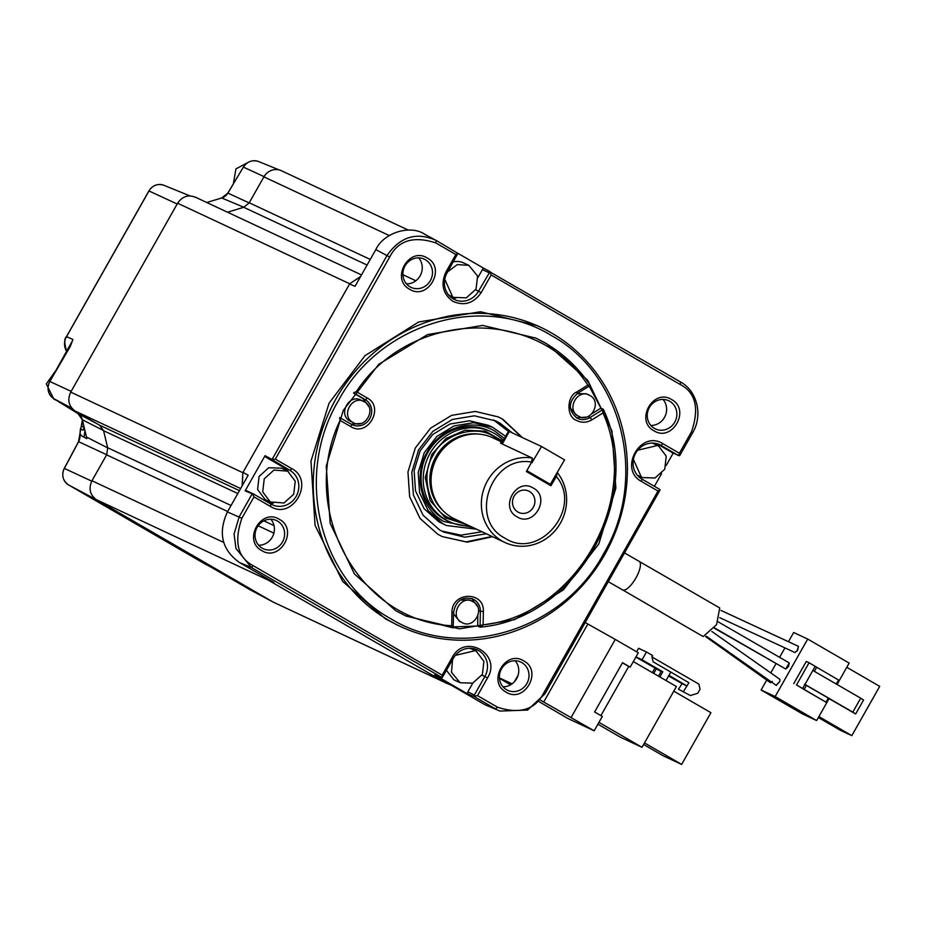 <?xml version="1.0" encoding="UTF-8"?>
<svg xmlns="http://www.w3.org/2000/svg" width="926" height="926" viewBox="0 0 926 926"><rect width="100%" height="100%" fill="white"/><g stroke="black" fill="none" stroke-linecap="round" stroke-linejoin="round"><path stroke-width="1.39" d="M462.502 522.623L448.172 517.576C428.402 508.432 420.242 474.367 433.241 455.21C442.987 434.167 476.138 424.039 493.952 436.667L500.526 441.401M447.686 271.793L457.305 264.581L468.834 265.345L477.584 276.041L476.068 289.074L466.345 297.825L453.821 297.408L448.705 295.012A17.698 16.633 -64.9 0 1 448.624 294.977M453.821 297.408L452.617 296.771L444.746 279.212M442.177 675.158L452.166 657.506C464.956 632.562 502.274 654.173 487.493 677.971L477.503 695.623L497.505 707.209C519.752 714.432 535.135 709.733 543.666 693.111L658.004 491.023L641.498 481.462C618.117 469.332 640.688 429.421 662.877 443.681L679.383 453.242L691.49 431.852C699.5 408.331 695.715 392.531 680.124 384.429L491.174 274.976L489.889 271.885L478.534 291.181A19.353 18.184 -64.9 0 1 454.585 299.584A19.353 18.184 -64.9 0 1 453.265 298.89A19.353 18.184 -64.9 0 1 447.05 272.939L457.919 253.365L455.847 254.511L435.845 242.925C413.598 235.702 398.215 240.401 389.684 257.023L275.346 459.111L271.989 459.62L289.965 470.385L291.852 468.672C315.234 480.814 292.662 520.713 270.473 506.453L253.967 496.892L241.871 518.282C233.85 541.803 237.635 557.602 253.226 565.705L442.177 675.158L442.188 677.658L251.316 567.453L253.226 565.705M451.46 297.697A19.353 18.184 115.1 0 0 455.65 298.126M653.964 430.775C634.646 420.751 653.293 387.786 671.616 399.569C690.935 409.593 672.288 442.559 653.964 430.775M669.73 401.282A15.58 14.642 115.1 0 0 668.665 400.726A15.58 14.642 115.1 0 0 649.08 408.053A15.58 14.642 115.1 0 0 654.393 428.379A15.58 14.642 115.1 0 0 655.458 428.935A15.58 14.642 115.1 0 0 675.031 421.608A15.58 14.642 115.1 0 0 669.73 401.282M409.593 289.225C390.286 279.201 408.933 246.235 427.256 258.018C446.563 268.042 427.916 300.996 409.593 289.225M425.358 259.72A15.58 14.642 115.1 0 0 424.293 259.164A15.58 14.642 115.1 0 0 404.72 266.503A15.58 14.642 115.1 0 0 410.021 286.829A15.58 14.642 115.1 0 0 411.086 287.384A15.58 14.642 115.1 0 0 430.671 280.057A15.58 14.642 115.1 0 0 425.358 259.72M261.734 550.565C242.415 540.541 261.063 507.587 279.386 519.359C298.704 529.383 280.057 562.348 261.734 550.565M277.499 521.072A15.58 14.642 115.1 0 0 276.434 520.516A15.58 14.642 115.1 0 0 256.861 527.843A15.58 14.642 115.1 0 0 262.162 548.169A15.58 14.642 115.1 0 0 263.227 548.724A15.58 14.642 115.1 0 0 282.8 541.397A15.58 14.642 115.1 0 0 277.499 521.072M506.094 692.127C486.787 682.103 505.434 649.138 523.757 660.909C543.064 670.933 524.417 703.899 506.094 692.127M521.859 662.622A15.58 14.642 115.1 0 0 520.794 662.067A15.58 14.642 115.1 0 0 501.221 669.394A15.58 14.642 115.1 0 0 506.534 689.731A15.58 14.642 115.1 0 0 507.587 690.287A15.58 14.642 115.1 0 0 527.172 682.96A15.58 14.642 115.1 0 0 521.859 662.622M397.242 624.981L385.355 618.799L342.643 581.412L315.048 525.274L310.986 461.125L329.054 403.18L364.994 355.665L418.656 321.993L480.467 311.738L537.3 325.709M551.653 333.047A165.21 155.244 -64.9 0 1 604.724 554.628A165.21 155.244 -64.9 0 1 400.298 626.404A165.21 155.244 -64.9 0 1 389.013 620.513A165.21 155.244 -64.9 0 1 335.941 398.932A165.21 155.244 -64.9 0 1 540.367 327.144A165.21 155.244 -64.9 0 1 551.653 333.047M84.116 427.337L81.592 426.145L80.377 429.201L79.914 434.873L86.731 438.669L86.419 436.783L86.731 438.669A10.707 10.059 115.1 0 0 86.477 437.049L82.333 419.744L77.946 413.575L53.685 398.62L71.95 408.331M84.231 427.557L83.074 430.208L80.469 428.888A14.168 13.311 115.1 0 0 80.377 429.201M603.532 553.864C562.533 630.618 460.592 661.754 390.899 618.799C319.007 579.745 293.936 475.038 338.592 400.379C379.602 323.614 481.543 292.489 551.225 335.444C623.117 374.498 648.188 479.205 603.532 553.864M266.561 500.272L265.137 499.542L257.602 489.507L259.106 476.439L268.748 467.723L281.527 468.186M287.685 471.137L295.232 481.207L293.716 494.241L283.993 502.992L270.265 501.938L262.718 491.868L264.234 478.835L273.957 470.084L287.685 471.137M637.69 450.221L657.495 445.51L658.71 446.147L666.245 456.205L664.741 469.25L655.006 477.99L642.494 477.573L641.278 476.948L633.407 459.389M546.572 343.65L536.096 338.175L482.678 325.408L427.569 334.564L378.757 364.312L343.28 410.368L326.265 466.056L330.165 523.352L354.438 573.97L395.552 610.593L406.028 616.056L459.458 628.835L514.555 619.679L563.367 589.931L598.844 543.875L615.859 488.187L611.959 430.891L587.686 380.273L546.572 343.65M577.141 393.608L590.36 385.401C578.368 367.715 563.286 353.57 545.113 342.967L535.367 337.84M455.222 680.436L453.809 679.719L446.482 670.424M455.337 655.388L475.142 650.677L476.346 651.314L483.893 661.372L482.388 674.417L472.654 683.157L460.129 682.74L451.471 672.38L452.571 659.659M56.451 369.648L46.3 383.92L53.812 399.048L56.613 400.414M639.102 561.26A16.518 5.637 -59.9 0 1 635.942 577.94A16.518 5.637 -59.9 0 1 622.538 589.85L703.17 636.556L716.574 624.656L719.733 607.965L624.622 552.972M576.331 415.161L570.393 408.088M589.931 395.518C602.676 402.058 590.337 423.853 578.31 416.052C565.566 409.512 577.905 387.705 589.931 395.518L586.308 393.781M576.192 415.103L578.31 416.052M576.447 417.742L586.285 417.117M459.632 621.439L453.555 613.822M473.221 601.784C485.965 608.324 473.626 630.131 461.611 622.318C448.867 615.778 461.194 593.983 473.221 601.784L469.609 600.048M459.493 621.381L461.611 622.318M350.942 421.55L350.005 421.064C337.295 414.466 349.565 392.774 361.615 400.53M364.543 401.896C377.287 408.435 364.948 430.231 352.922 422.43C340.189 415.89 352.517 394.082 364.543 401.896L360.92 400.159M350.804 421.48L352.922 422.43M522.299 437.489L502.864 419.281L498.35 416.931L475.327 411.433L451.599 415.369L430.567 428.182L415.288 448.022L407.961 472.017L409.639 496.695L420.091 518.502L437.801 534.267L442.315 536.629L467.213 542.161L492.632 536.733M521.72 437.222L502.274 419.015L498.246 416.885M772.296 681.443L770.119 682.508M776.254 685.414L779.854 681.443L779.889 679.325L711.862 631.474M779.854 681.443L776.104 685.321M719.768 617.677L794.959 652.541L797.749 649.936L798.42 646.36M792.355 643.501L721.018 610.431M788.524 666.442L785.746 669.035L789.253 662.9L788.524 666.442M714.548 627.921L785.746 669.035M714.363 628.198L780.433 665.979M796.904 651.314L798.49 646.394M798.339 646.302L721.018 610.454M508.409 431.377L493.57 419.964M512.136 432.731L499.947 423.124L495.757 420.925L474.39 415.82L452.351 419.478L432.824 431.389L418.633 449.805L411.827 472.086L413.39 494.993L423.089 515.238L439.537 529.892L443.739 532.08L464.713 537.173L486.381 533.804M476.473 529.163L446.448 525.528L442.732 523.595L428.182 510.643L419.594 492.725L418.216 472.457L424.235 452.745L436.794 436.447L454.064 425.925L473.556 422.684L492.47 427.21L505.619 436.308M492.47 427.21L488.372 425.289L469.47 420.774L449.967 424.015L432.697 434.537L420.149 450.835L414.119 470.535L415.508 490.815L424.096 508.721L438.635 521.674L446.448 525.528M504.404 438.461L494.993 431.238C472.792 417.557 440.325 427.465 427.256 451.923C413.031 475.709 421.017 509.057 443.913 521.5L472.642 527.369M491.347 431.886L489.217 430.903A49.564 46.578 115.1 0 0 426.921 454.215A49.564 46.578 115.1 0 0 443.82 518.907A49.564 46.578 115.1 0 0 447.2 520.678L449.318 521.662A49.564 46.578 -64.9 0 1 445.938 519.903A49.564 46.578 -64.9 0 1 430.011 453.427A49.564 46.578 -64.9 0 1 491.347 431.886A49.564 46.578 -64.9 0 1 494.727 433.657A49.564 46.578 -64.9 0 1 503.397 440.244M469.285 525.806A49.564 46.578 -64.9 0 1 449.318 521.662M467.098 524.776L445.418 517.877L430.208 500.723L425.265 477.631L431.852 454.411L446.008 438.484L465.118 430.185L485.398 431.169L502.841 441.227M557.336 472.619A44.842 42.133 -64.9 0 1 557.151 528.109A44.842 42.133 -64.9 0 1 504.983 542.509L454.689 518.965A44.842 42.133 -64.9 0 1 451.622 517.368A44.842 42.133 -64.9 0 1 436.343 458.845A44.842 42.133 -64.9 0 1 492.701 437.743L502.274 442.223M504.983 542.509A44.842 42.133 -64.9 0 1 501.915 540.911A44.842 42.133 -64.9 0 1 484.217 487.909A44.842 42.133 -64.9 0 1 532.161 457.988L501.163 443.485L500.48 443.01L501.95 442.813M517.032 516.812C499.241 507.587 516.419 477.214 533.295 488.071C551.086 497.297 533.908 527.67 517.032 516.812M529.51 491.498A11.795 11.089 115.1 0 0 528.7 491.069A11.795 11.089 115.1 0 0 513.872 496.625A11.795 11.089 115.1 0 0 517.889 512.02A11.795 11.089 115.1 0 0 518.699 512.448A11.795 11.089 115.1 0 0 533.526 506.892A11.795 11.089 115.1 0 0 529.51 491.498M557.209 472.457L556.399 476.543L550.924 485.745L550.333 484.344L527.288 470.998L526.35 471.508L531.489 462.433L532.265 458.011L532.635 459.308L531.489 462.433M550.333 484.344L564.559 459.84L541.525 446.494L531.941 462.78M556.063 476.67L554.975 476.126M550.924 485.745L526.35 471.508M556.399 476.543C583.16 508.166 539.14 560.89 504.948 538.168C468.278 519.833 490.919 454.724 531.42 462.074M651.858 656.893L698.852 684.117L700.056 689.175L697.741 693.285L690.345 695.542L678.457 689.21L690.345 695.542M659.879 676.964L662.796 671.79L642.065 659.787L646.475 651.985L652.622 655.539L651.927 656.765L653.143 661.835L670.806 672.068L666.014 680.529M668.595 675.968L682.092 683.689L678.457 689.21M683.434 691.537L688.921 682.728L670.806 672.068M682.092 683.689L687.069 686.016L668.942 675.355M646.475 651.985L638.581 648.281L636.602 651.777M643.628 744.481L662.935 755.674L681.652 764.436L710.925 712.684L673.781 691.166M662.796 671.79L661.338 671.107L658.479 676.165M635.965 656.928L642.065 659.787M653.744 673.422L656.372 668.78L635.873 657.078M656.372 668.78L661.106 671.524M681.652 764.436L644.508 742.918M855.659 713.992L863.553 700.021L860.705 698.181L852.8 712.14L855.659 713.992L828.272 698.192M654.902 668.097L652.355 672.612M598.937 722.361L642.019 747.317L620.374 737.189L597.907 724.178M642.019 747.317L676.408 686.548L633.326 661.592M812.854 670.459L860.705 698.181M804.96 684.418L852.8 712.14M802.657 688.493L815.204 666.315L809.058 662.761L796.51 684.939L802.009 688.215M804.544 684.187L806.442 685.414L804.115 689.523L826.004 702.197L828.33 698.088L806.442 685.414M540.495 700.183L594.168 730.799L602.305 716.423L594.619 711.967L622.503 662.692L630.178 667.137L628.719 666.454L600.905 715.613M622.434 662.819L628.719 666.454M802.217 688.284L804.115 689.523M814.764 666.118L838.551 680.02L836.282 684.036M826.004 702.197L796.51 684.939M809.058 662.761L806.28 661.453L793.732 683.631M818.352 717.534L840.414 730.313L851.816 735.649L879.7 686.374L846.781 667.299M571.134 717.453L615.269 639.426L638.315 652.772L630.178 667.137M594.168 730.799L567.846 718.472L539.14 701.688M543.701 702.047L587.848 624.02L615.269 639.426M818.897 716.585L851.816 735.649M514.347 681.837L518.132 675.158M585.278 622.527L587.848 624.02M510.596 684.823L499.45 678.364M499.415 677.901L512.101 683.839M788.454 641.695L793.663 632.493L807.692 639.056L775.166 696.549L761.126 689.986L802.599 714.004L816.639 720.578L829.048 698.644M837.058 684.476L849.165 663.085L807.692 639.056M441.575 531.015L460.986 535.147L482.006 531.755M816.639 720.578L775.166 696.549M761.126 689.986L766.716 680.101M770.779 672.924L775.838 663.977M779.611 657.321L784.935 647.899M770.282 682.612L771.613 682.161M442.223 536.582L466.125 541.884L492.053 536.455M590.36 385.401L587.825 385.1L576.794 391.964C566.689 396.004 566.284 416.793 576.227 420.265C581.412 423.008 586.644 422.858 591.934 419.825L602.976 412.961L603.335 409.269L590.117 417.487A14.156 13.311 -64.9 0 1 577.627 418.378A14.156 13.311 -64.9 0 1 576.701 417.892M453.462 612.213L453.578 612.317C455.881 600.731 462.329 596.298 472.931 599.006A14.156 13.311 -64.9 0 1 480.386 611.449L480.073 627.133L483.106 624.83L483.36 611.727C484.645 590.626 451.506 591.564 451.946 612.618L451.691 625.721L453.15 627.897L453.578 612.317L451.946 612.618M339.634 417.892L340.062 420.404L350.85 426.643C367.726 437.477 384.88 407.151 367.113 397.902L356.325 391.652L353.917 392.612M351.058 424.131L360.909 423.495M368.826 406.56L362.784 398.469L353.558 393.133M592.05 413.644L600.905 408.135L603.335 409.269C645.445 497.852 576.886 619.031 480.073 627.133L477.642 625.999L477.839 615.836M477.515 606.461L471.693 598.509M460.396 600.036L469.494 600.002M577.106 393.758L586.193 393.724M356.325 391.652C410.287 309.724 537.045 306.136 587.825 385.1M451.691 625.721C358.686 621.392 297.57 508.976 340.062 420.404M602.976 412.961C642.019 499.218 576.389 615.223 483.106 624.83M405.275 615.709L453.15 627.897M453.289 626.914L477.642 625.999M600.905 408.135L589.225 386.223M83.074 430.208L84.231 427.384M86.477 437.049L107.694 447.871L106.687 454.724L91.963 480.756C88.41 488.639 89.926 494.97 96.512 499.751L273.147 602.074L447.628 683.689M97.276 423.865L77.946 413.586A10.707 10.059 115.1 0 1 82.333 419.744L103.55 430.567L107.659 447.733L231.049 505.492M103.55 430.567L99.51 425.161L239.44 490.653M272.418 601.657L217.494 570.867L217.668 569.907L217.494 570.867L211.128 567.21M53.673 398.608L53.685 398.608C47.886 394.187 46.578 388.469 49.773 381.454L71.858 341.821M265.218 577.442L268.841 580.44L446.205 683.133M49.819 381.477L70.364 346.312L72.911 339.437L66.533 336.682L148.982 190.953L177.167 203.998L71.163 391.351L49.819 381.477A12.895 12.119 115.1 0 0 53.685 398.62L77.946 413.575M71.163 391.351L70.735 392.126C67.181 400.009 68.698 406.34 75.284 411.121L99.51 425.161M445.001 682.485L450.499 684.765L484.83 704.651L499.589 710.925M497.505 707.209L495.595 708.957L474.077 696.491L467.607 693.91L467.804 691.919L472.792 683.11M474.077 696.491L474.39 694.998L467.804 691.919M476.867 651.615L473.857 648.675M467.607 693.91L434.722 674.857L441.783 677.786M481.971 675.17L484.842 676.512A19.353 18.184 115.1 0 0 477.307 649.867A19.353 18.184 115.1 0 0 453.358 658.27L442.188 677.658M211.255 567.279L68.512 484.9L97.23 500.167M66.73 351.486L66.684 351.417C64.207 343.095 64.16 338.175 66.533 336.682L67.251 337.157L66.533 336.682M249.036 161.923L235.922 168.914L233.352 183.846M446.726 683.319L273.147 602.074M502.992 686.791A15.58 14.642 115.1 0 0 517.217 677.589A15.58 14.642 115.1 0 0 515.169 660.77M360.608 276.492L349.704 283.773L242.832 472.677L242.149 485.884M265.461 577.581L268.609 580.301L96.512 499.751M70.735 392.126L242.832 472.677L242.288 485.618M258.62 545.24A15.58 14.642 115.1 0 0 272.857 536.038A15.58 14.642 115.1 0 0 270.809 519.208M658.282 444.133L660.979 445.394A19.353 18.184 115.1 0 0 659.659 444.7A19.353 18.184 115.1 0 0 635.329 453.809A19.353 18.184 115.1 0 0 641.926 479.066L641.498 481.462M662.877 443.681L660.979 445.394L678.26 455.407L679.429 455.731L679.383 453.242M672.021 452.478L656.673 443.623M288.194 471.45L283.379 467.306L266.098 457.294L272.684 460.372M268.644 502.749L273.297 503.293M270.473 506.453L270.913 504.057A19.353 18.184 115.1 0 0 272.232 504.751A19.353 18.184 115.1 0 0 296.551 495.641A19.353 18.184 115.1 0 0 289.965 470.385L283.379 467.306M270.913 504.057L253.631 494.056L252.636 493.813L253.967 496.892M487.493 677.971L484.842 676.512L474.39 694.998M268.853 580.44L273.876 582.454L239.533 562.568L251.316 567.453L235.968 548.481L234.07 534.047L239.186 516.812L252.196 493.801L245.135 490.861L246.895 490.884L253.469 493.963M658.004 491.023L660.088 489.923L659.208 489.078L641.926 479.066M196.104 197.574C188.684 194.252 182.526 196.138 177.607 203.222L177.167 203.998M367.09 265.044L243.7 207.285L249.163 202.91L227.877 193.106L243.388 167.097L264.037 176.611M243.7 207.285L227.518 212.228M484.83 704.651L499.936 711.064L527.565 710.068L544.893 693.898L543.666 693.111M489.889 271.885L680.575 381.998C697.498 391.2 702.915 415.624 692.706 432.639L679.684 455.65L671.674 452.316M673.237 453.057L666.176 465.523M661.581 473.649L654.427 486.3M660.088 489.923L544.893 693.898M663.028 399.419A15.58 14.642 -64.9 0 1 665.076 416.249A15.58 14.642 -64.9 0 1 650.851 425.451M418.668 257.868A15.58 14.642 -64.9 0 1 420.717 274.686A15.58 14.642 -64.9 0 1 406.479 283.9M242.971 472.434L248.18 475.2L227.414 511.928C217.807 532.971 221.846 549.859 239.533 562.568M252.196 493.801L253.631 494.056M245.135 490.861L265.044 455.685L266.098 457.294M271.989 459.62L386.999 255.553C400.159 236.639 416.584 231.616 436.296 240.494L457.919 253.365M265.044 455.685L271.746 459.25M491.174 274.976L481.184 292.628C473.626 303.392 464.169 306.286 452.837 301.286C442.836 293.924 440.51 284.224 445.857 272.163L455.847 254.511M275.346 459.111L291.852 468.672M474.158 696.178L477.503 695.623M408.135 230.018L281.411 170.72A14.156 13.311 115.1 0 0 263.898 176.866L249.163 202.91M177.607 203.222L349.704 283.773L360.469 276.747M424.12 233.977L436.296 240.494L435.845 242.925M349.565 284.027L355.052 286.308L375.829 249.592L389.684 257.023M453.3 261.896A17.698 16.633 -64.9 0 1 463.718 262.949L468.834 265.345M477.909 277.569L482.411 269.616L488.986 272.695M425.127 234.533C410.762 224.266 383.653 232.542 375.829 249.592M457.907 253.319L484.009 268.436A2.361 2.222 115.1 0 0 482.411 269.616M484.009 268.436L490.109 271.665M541.525 446.494L508.548 431.134L501.475 443.635M550.623 484.472L527.588 471.126M588.033 416.515L590.117 417.487L591.934 419.825M481.184 292.628L475.663 289.838M431.076 479.24A44.135 41.473 -64.9 0 1 447.073 445.059M478.626 434.086A44.135 41.473 115.1 0 0 434.236 459.886A44.135 41.473 115.1 0 0 442.86 510.492M814.394 671.35L816.663 667.345M478.603 610.616L483.36 611.727M353.697 392.937L365.214 399.615A14.156 13.311 -64.9 0 1 370.041 418.089A14.156 13.311 -64.9 0 1 352.239 424.756A14.156 13.311 -64.9 0 1 351.313 424.27A2.361 0.81 120.1 0 0 351.278 424.247L339.773 417.591L351.301 424.258A2.361 0.81 120.1 0 1 350.85 426.643M362.784 398.469L365.214 399.615A2.361 0.81 -59.9 0 0 367.113 397.902M577.627 418.378L576.678 417.881C568.078 410.137 568.286 402.058 577.303 393.631L576.794 391.964M251.027 590.279L250.842 589.133L250.668 590.082A12.895 12.119 115.1 0 0 251.027 590.279L272.614 601.761M84.949 430.798L84.046 437.176M237.808 493.535L103.585 430.706M273.888 533.144L258.134 525.76M227.657 511.499L106.617 454.851M263.841 520.84L274.015 525.598M91.743 481.15L64.334 468.417L78.606 441.69L106.687 454.724M78.594 441.702L78.606 441.69A11.1 10.441 115.1 0 0 79.914 434.873L80.817 434.444L79.914 434.873M81.592 426.145L82.333 426.573L81.592 426.145L82.46 420.045M75.284 411.121L240.644 488.523M223.837 542.486L91.963 480.756M211.035 567.152L205.19 564.061M68.512 484.9A12.501 11.737 -64.9 0 1 64.334 468.417L64.264 468.394C61.336 475.246 62.76 480.744 68.501 484.888L204.773 563.83M148.97 190.976L148.982 190.953A12.501 11.737 -64.9 0 1 163.925 185.293L189.934 195.884M221.684 197.967L206.776 202.516L221.742 197.967A10.707 10.059 115.1 0 0 227.877 193.106L221.684 197.967L243.827 207.25M227.414 511.928L241.871 518.282M691.49 431.852L692.706 432.639M445.857 272.163L447.05 272.939M453.358 658.27L452.166 657.506M227.831 193.083L243.388 167.097C247.335 161.425 252.439 159.585 258.69 161.564L258.69 161.564A12.895 12.119 115.1 0 0 243.434 167.12M249.233 202.782L370.261 259.43M402.903 274.709L415.843 280.763M407.347 283.888L405.935 283.229M680.575 381.998L680.124 384.429M263.898 176.866L389.244 235.54M509.358 431.435L502.251 443.994M396.641 624.691L400.298 626.404M266.352 500.179L271.468 502.575M637.366 475.177L642.494 477.573M455.013 680.344L460.129 682.74M705.589 636.579L770.339 682.647M789.253 662.9L718.067 621.786M776.312 685.448L706.341 636.255M351.301 424.258L352.239 424.756M86.581 437.674L82.298 419.698M622.538 589.85L608.359 581.736M470.026 648.281L475.142 650.677M211.441 567.372L250.657 590.082M446.471 683.214L451.205 685.182M652.379 443.114L657.495 445.51M281.354 468.116L286.481 470.501M64.264 468.394L78.536 441.656L82.391 419.976M163.925 185.293C157.709 183.348 152.697 185.223 148.912 190.918L66.452 336.659C63.836 341.706 63.894 346.602 66.614 351.359L66.707 351.51M671.836 452.409L678.422 455.488M536.71 325.443L540.367 327.144M361.487 274.929L195.131 197.064M258.69 161.564L279.224 169.933"/></g></svg>
